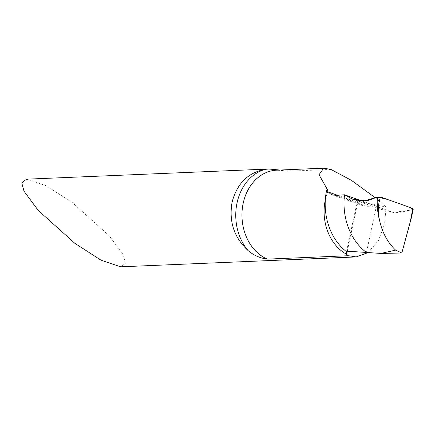 <?xml version="1.0" encoding="UTF-8"?>
<svg xmlns="http://www.w3.org/2000/svg" width="435" height="435" viewBox="0 0 435 435"><rect width="100%" height="100%" fill="white"/><g stroke="black" fill="none" stroke-linecap="round" stroke-linejoin="round"><path stroke-width="0.33" stroke-dasharray="2.17 1.63" d="M347.26 251.18L357.749 202.253L362.703 205.657L366.857 206.31L376.395 206.114L366.455 252.479L376.395 206.114L361.61 200.856L376.395 206.114L385.122 210.747L398.438 212.688L412.641 209.632L413.245 209.121M325.32 199.839A45.746 36.632 -92.4 0 1 328.11 190.84M330.953 169.433L286.159 171.308L279.863 170.031M120.685 266.807L125.53 263.11L123.279 254.818L109.054 235.58L72.438 202.672L46.126 185.712L26.6 179.176M368.081 252.588L378.559 240.381L384.583 224.03L386.09 207.038L358.021 201.247L357.271 201.405L357.684 202.183M375.508 197.941L386.09 207.038M412.69 209.61L393.283 212.552L361.61 200.856M283.245 170.792L276.682 170.167A45.746 36.632 -92.4 0 1 286.159 171.308M336.016 195.348L366.857 206.31M337.44 195.255L358.059 202.585M347.315 251.18L358.021 201.247M408.095 230.833L412.641 209.632M332.204 194.815L362.708 205.657M346.526 251.517L357.227 201.612M352.709 199.225L385.122 210.747"/><path stroke-width="0.65" d="M279.863 170.031L268.797 169.025L265.437 169.318C248.14 172.445 237.015 183.429 232.067 202.275C228.783 221.551 234.106 237.63 248.032 250.511C253.523 255.269 259.956 258.14 267.335 259.119L348.565 255.715L346.086 253.996L346.575 251.729L347.179 251.174L381.017 253.431L395.584 250.114C387.661 242.534 382.354 232.741 379.646 220.724L379.423 219.637C377.575 211.812 377.955 204.26 380.56 196.99L412.434 208.321L411.418 217.641L401.82 253.001L395.584 250.114M380.56 196.99L377.373 197.05L364.813 200.763L352.714 199.219L344.536 194.788L361.61 200.856L344.536 194.788L336.016 195.348L332.258 194.831L330.546 194.026L326.625 190.312A54.772 43.859 87.6 0 0 325.32 199.839A54.772 43.859 -92.4 0 0 346.575 251.729L346.543 251.463M344.536 194.788A56.207 45.006 87.6 0 0 366.455 252.479A56.207 45.006 -92.4 0 1 344.536 194.788M375.508 197.941L351.284 180.275L330.953 169.433L323.705 168.193L319.04 174.723L328.11 190.84L326.625 190.312M268.797 169.025L26.6 179.176L21.75 182.874L24.001 191.166L38.226 210.404L74.842 243.306L101.154 260.271L120.685 266.807L356.167 256.933L368.081 252.588M348.565 255.715L356.167 256.933M346.086 253.996A45.746 36.632 -92.4 0 1 325.32 199.839M401.82 253.001L381.017 253.431M413.245 209.121L412.434 208.321M377.379 197.05L387.134 199.328L405.92 206.005L410.613 207.674L412.69 209.61M361.61 200.856L344.536 194.788L352.143 199.012L360.381 200.861L364.633 200.85L368.864 200.209L377.314 197.082A58.736 47.029 -92.4 0 0 379.646 220.724M267.335 259.119A45.746 36.632 -92.4 0 1 243.181 203.286A45.746 36.632 -92.4 0 1 276.682 170.167L323.705 168.193M248.032 250.511A47.79 38.269 -92.4 0 1 237.037 202.911A47.79 38.269 -92.4 0 1 265.437 169.318M328.012 191.9L337.44 195.255M346.603 254.502L347.315 251.18M377.373 197.05A58.736 47.034 87.6 0 0 379.423 219.637M411.418 217.641L413.223 209.224"/></g></svg>
